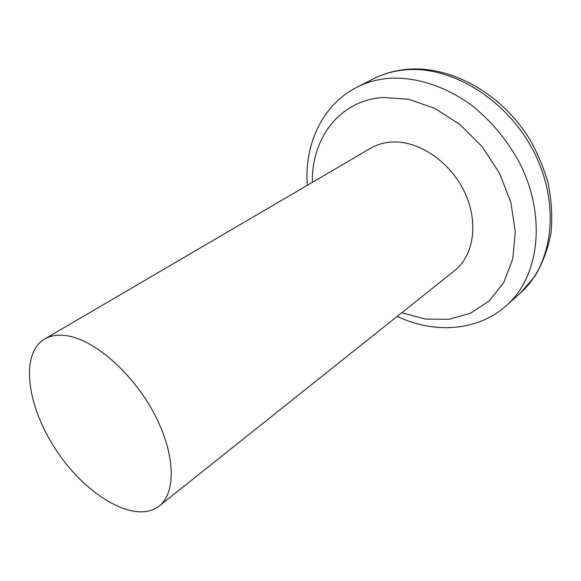 <?xml version="1.0" encoding="UTF-8"?>
<svg xmlns="http://www.w3.org/2000/svg" width="581" height="581" viewBox="0 0 581 581"><rect width="100%" height="100%" fill="white"/><g stroke="black" fill="none" stroke-linecap="round" stroke-linejoin="round"><path stroke-width="0.87" d="M159.1 506.102L454.574 270.644C473.893 255.546 478.94 222.131 464.546 191.999C450.29 161.83 418.93 140.646 392.4 142.018C384.339 142.41 377.084 144.487 370.634 148.249L44.548 339.072C19.071 354.287 27.467 408.748 57.918 452.693C87.949 496.937 135.722 524.389 159.1 506.102C176.631 492.637 175.455 452.948 153.507 412.372C131.713 371.789 93.28 338.912 65.806 335.564C57.454 334.503 50.365 335.673 44.548 339.072M404.398 69.945C393.155 71.078 382.835 74.041 373.438 78.834C383.344 73.794 394.15 70.664 405.85 69.444C449.505 64.832 500.902 92.699 529.233 138.503C536.742 151.314 542.93 165.73 547.789 181.744C551.514 199.298 552.589 216.393 551.013 233.039C547.941 249.075 542.501 263.571 534.702 276.527L520.336 293.035C552.843 264.609 560.941 204.846 533.997 152.062C507.278 99.206 450.478 64.941 404.398 69.945M520.336 293.035L506.588 305.381C539.168 276.905 546.99 216.364 519.414 162.586C506.981 139.731 490.858 120.485 471.046 104.841C444.458 85.596 414.652 76.481 388.072 78.391C376.764 79.474 366.393 82.415 356.966 87.223C321.99 104.907 304.255 144.633 307.276 185.324M401.754 312.738L425.357 319.049L448.714 319.339L470.494 313.268L489.325 300.827L503.829 282.395L512.791 258.857L515.282 231.572L510.837 202.362L499.558 173.341L482.186 146.732L460.021 124.537L434.799 108.364L408.436 99.22L382.835 97.463C339.195 100.578 311.518 138.576 312.346 182.361M373.438 78.834L356.966 87.223M397.172 316.391C434.036 333.864 477.48 331.635 506.588 305.381"/></g></svg>
